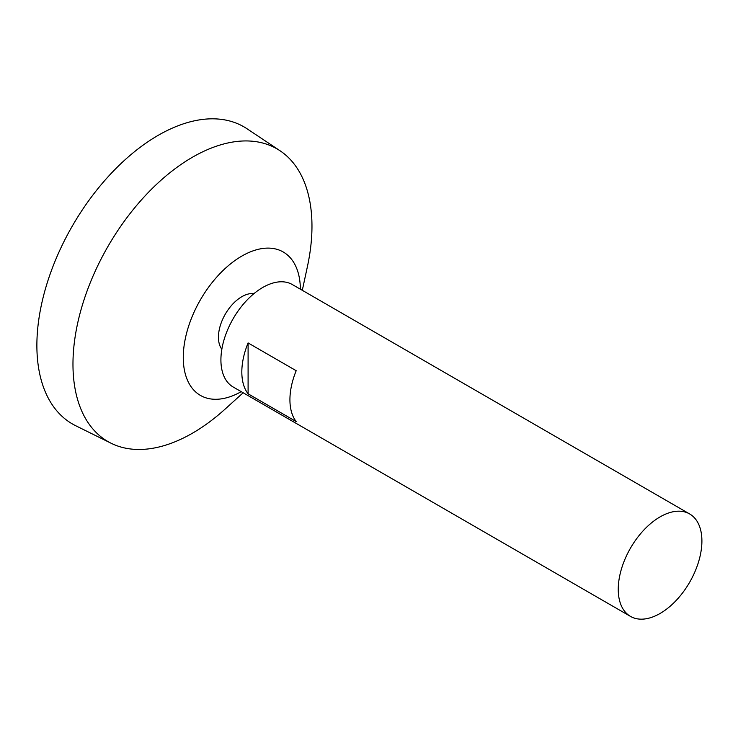 <?xml version="1.0" encoding="UTF-8"?>
<svg xmlns="http://www.w3.org/2000/svg" width="738" height="738" viewBox="0 0 738 738"><rect width="100%" height="100%" fill="white"/><g stroke="black" fill="none" stroke-linecap="round" stroke-linejoin="round"><path stroke-width="1.11" d="M660.076 613.472A59.151 34.151 -60 0 1 630.501 616.405A59.151 34.151 -60 0 1 630.501 548.103A59.151 34.151 -60 0 1 689.652 513.952A59.151 34.151 -60 0 1 698.72 561.35A59.151 34.151 -60 0 1 660.076 613.472M630.501 616.405L233.162 386.998A59.151 34.151 -60 0 1 233.162 318.696A59.151 34.151 -60 0 1 292.313 284.545L689.652 513.952M248.097 342.93L296.196 370.707A59.151 34.151 120 0 0 296.196 421.582L248.097 393.815A59.151 34.151 -60 0 1 248.097 342.93L248.097 393.815M221.843 349.259A33.062 19.087 -60 0 1 225.293 314.157A33.062 19.087 -60 0 1 253.964 293.623M241.225 391.657A82.813 47.813 -60 0 1 183.273 357.275A82.813 47.813 -60 0 1 241.621 256.206A82.813 47.813 -60 0 1 300.375 289.204M243.162 392.773L225.053 409.147A168.993 97.573 -60 0 1 192.47 433.188A168.993 97.573 -60 0 1 111.161 443.27A168.993 97.573 -60 0 1 107.969 246.418A168.993 97.573 -60 0 1 280.043 150.764A168.993 97.573 -60 0 1 307.442 266.455L302.303 290.32M111.161 443.27L75.645 425.697A171.539 99.04 -60 0 1 72.407 225.883A171.539 99.04 -60 0 1 247.064 128.79L280.043 150.764"/></g></svg>
